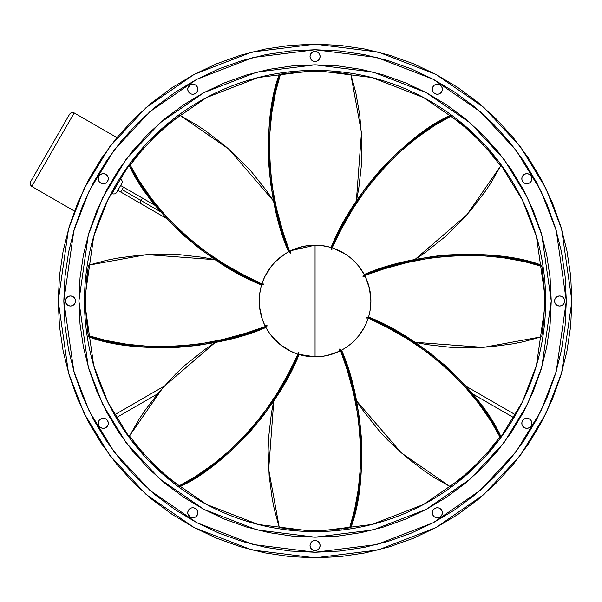 <?xml version="1.0" encoding="UTF-8"?>
<svg xmlns="http://www.w3.org/2000/svg" width="602" height="602" viewBox="0 0 602 602"><rect width="100%" height="100%" fill="white"/><g stroke="black" fill="none" stroke-linecap="round" stroke-linejoin="round"><path stroke-width="0.9" d="M116.72 192.286A3.349 3.349 0 0 1 112.138 193.513L111.302 193.031L112.138 193.513L120.513 179.005L119.678 178.523L120.513 179.005L112.138 193.513A3.349 3.349 0 0 0 116.72 192.286L121.739 183.587A3.349 3.349 0 0 0 120.513 179.005A3.349 3.349 0 0 1 121.739 183.587L120.626 185.521L123.53 187.192L122.131 189.607L140.575 200.263A2.792 2.784 120 0 0 141.59 204.07A2.792 2.784 -60 0 1 140.575 200.263A2.792 2.784 -60 0 1 144.382 199.232A2.792 2.784 120 0 0 140.575 200.263L122.131 189.607L123.53 187.192L120.626 185.521L117.834 190.352L120.739 192.03L122.131 189.607L120.739 192.03L117.834 190.352L116.765 192.204M160.719 211.889L140.575 200.263L160.719 211.889M31.771 186.439L74.475 211.091L31.771 186.439L74.204 112.943L116.908 137.595L74.204 112.943L72.308 112.499L71.044 112.837L69.629 114.169L30.544 181.864L69.629 114.169L71.661 112.604L74.204 112.943L31.771 186.439L30.205 184.408L30.544 181.864L30.205 184.408L31.771 186.439M30.205 184.408L30.544 181.864L30.205 184.408L31.236 186.056M69.629 114.169L70.487 113.184L69.629 114.169M70.487 113.184L71.661 112.604M369.462 313.582L368.853 315.982M367.709 319.602L367.544 320.061M370.365 308.668L369.982 311.061M370.599 306.727L370.9 301A55.835 55.835 0 0 1 368.364 317.63A55.835 55.835 0 0 0 370.9 301L370.697 296.304M370.855 303.122L370.779 304.65M302.302 355.361L299.043 354.488L289.058 374.632L277.341 395.047L263.811 415.004L248.378 433.756L231.266 450.687L213.454 465.376L204.627 471.772L187.794 482.413L180.066 486.574L179.103 485.867L195.214 476.686L212.83 464.466L230.822 449.589L248.077 432.439L263.601 413.431L277.183 393.234L288.922 372.608L298.893 352.298L298.434 354.3L315.064 356.835L315.064 245.165L290.924 250.65L290.224 253.299L289.133 251.553C276.318 258.484 267.408 268.785 262.397 282.466L263.766 284.836L261.765 284.37C257.603 298.336 258.589 311.919 264.714 325.14L267.356 325.84L265.617 326.931C272.548 339.746 282.85 348.656 296.53 353.667L298.893 352.298A166.867 144.51 135 0 1 296.53 353.667A55.835 55.835 0 0 1 265.617 326.931L267.356 325.84A166.867 144.51 180 0 1 264.714 325.14A55.835 55.835 0 0 1 261.765 284.37L263.766 284.836A166.867 144.51 -135 0 1 262.397 282.466A55.835 55.835 0 0 1 289.133 251.553L290.224 253.299C266.551 200.338 263.33 118.248 280.479 74.144L279.298 74.324C262.442 118.06 265.271 199.059 288.569 251.847L288.132 252.087M344.592 348.385L343.306 349.168M339.069 351.41L338.633 351.613M346.421 347.196L348.295 345.872M345.766 347.632L344.908 348.189M356.851 338.031L356.331 338.61M360.779 333.056L359.101 335.322M357.091 337.76L357.919 336.789M363.939 327.992L362.464 330.506M370.809 304.13L370.87 302.791M370.9 301.023L370.9 301A55.835 55.835 0 0 0 365.406 276.86A55.835 55.835 0 0 1 370.9 301L370.087 310.497M369.5 313.416L368.695 316.539M366.565 322.559L367.732 319.534A55.835 55.835 0 0 1 340.995 350.447A55.835 55.835 0 0 0 367.732 319.534A166.867 144.51 -135 0 0 366.362 317.164L368.364 317.63L366.362 317.164A166.867 144.51 45 0 1 367.732 319.534L365.369 325.215M313.386 70.411L313.386 71.525L313.386 70.411M316.735 71.525L316.735 70.411L316.735 71.525M472.54 393.851L513.92 417.743L472.54 393.851M515.598 414.846L466.023 386.228L515.598 414.846M164.098 386.228L114.53 414.846L164.098 386.228M116.201 417.743L157.589 393.851L116.201 417.743M334.667 248.724L334.11 248.513M285.649 253.54L288.569 251.847L281.382 230.543L275.234 207.825L270.689 184.152L268.341 159.974L268.116 147.866L269.342 124.215L272.397 102.159L274.452 92.053L279.298 74.324L306.832 71.668L324.486 71.713L350.823 74.324L361.463 132.643L356.331 201.369L358.732 188.644L361.591 163.616L361.779 138.58L359.672 114.583L355.835 92.783L350.823 74.324L333.297 72.248L315.659 71.525L298.02 72.157L280.479 74.144L275.581 92.023L271.765 113.123L269.561 136.368L269.493 160.696L271.953 185.107L276.627 208.992L282.917 231.883L290.224 253.299A166.867 144.51 -90 0 1 290.924 250.65L302.708 246.549L308.871 245.511L321.348 245.518L329.587 247.091M326.683 246.391L325.441 246.135M325.411 246.135L324.177 245.917M321.032 245.488L318.548 245.277M316.652 245.187L315.388 245.165M314.078 245.172L312.37 245.232M310.436 245.36L309.676 245.428M307.818 245.639L306.471 245.834M304.303 246.21L303.844 246.308M302.114 246.692L301.7 246.79M300.842 247.008L300.323 247.144M298.464 247.685L297.019 248.159M284.663 254.172L283.986 254.616M283.233 255.128L282.556 255.609M279.373 258.062L278.124 259.131M274.896 262.224L273.729 263.465M272.458 264.918L271.961 265.512M270.787 266.979L269.989 268.048M268.718 269.862L268.454 270.26M266.837 272.864L266.558 273.346M265.632 275.039L264.94 276.393M260.704 288.245L261.434 285.461M260.448 289.381L260.282 290.194M260.117 291.067L259.974 291.887M259.462 295.875L259.334 297.516M259.236 301.986L259.296 303.686M259.417 305.613L259.492 306.38M259.703 308.247L259.891 309.594M260.275 311.761L260.365 312.22M260.749 313.951L260.854 314.364M261.072 315.222L261.208 315.741M261.75 317.593L262.224 319.045M267.604 330.415L266.152 327.932M268.229 331.401L268.68 332.078M269.184 332.823L269.666 333.508M272.127 336.691L273.195 337.94M276.28 341.168L277.53 342.335M278.982 343.607L279.576 344.103M281.044 345.27L282.112 346.075M283.926 347.346L284.325 347.61M286.921 349.228L287.41 349.506M289.103 350.432L290.457 351.124M330.528 354.646L339.197 351.35A55.835 55.835 0 0 1 298.434 354.3L298.893 352.298C278.184 406.478 222.416 466.806 179.103 485.867L165.294 474.873L180.066 486.574C222.913 467.566 278.184 408.291 299.043 354.488L299.518 354.631M303.446 355.609L304.258 355.782M305.109 355.94L305.951 356.083M309.94 356.602L311.58 356.723M316.042 356.828L317.751 356.768M318.97 356.7L320.445 356.572M322.311 356.361L324.418 356.045M325.825 355.79L326.284 355.692M328.015 355.308L329.806 354.856M331.657 354.315L333.132 353.833M333.455 353.72L336.059 352.734M338.151 351.839L338.708 351.583M344.735 348.295L342.914 349.393M345.465 347.828L347.572 346.391M350.447 344.186L352.004 342.869M353.404 341.59L354.315 340.709M355.233 339.776L356.399 338.535M357.422 337.376L358.167 336.488M359.334 335.021L360.598 333.305M361.411 332.138L361.674 331.74M362.622 330.242L363.563 328.654M364.496 326.961L365.196 325.584M370.689 296.199L370.614 295.386M370.365 293.294L370.117 291.699M370.095 291.586L369.733 289.645M369.169 287.222L367.152 280.893M365.896 277.906L365.64 277.356M358.747 266.227L364.21 274.512L385.521 267.326L408.239 261.17L431.912 256.625L443.967 255.143L468.198 254.052L480.155 254.405L503.144 256.618L524.011 260.395L541.74 265.241C498.004 248.378 417.005 251.207 364.21 274.512L363.758 273.684M363.743 273.662L363.457 273.15M361.892 270.599L360.455 268.492M358.25 265.61L356.933 264.06M355.654 262.66L354.774 261.75M353.841 260.832L352.599 259.665M351.44 258.642L350.552 257.897M349.085 256.73L347.369 255.459M346.203 254.654L345.804 254.39M344.306 253.434L342.719 252.494M341.025 251.568L339.648 250.868M343.531 252.968L336.796 249.567M333.508 248.302L333.598 248.333A166.867 144.51 135 0 0 331.228 249.702L331.687 247.7A55.835 55.835 0 0 0 315.064 245.165A55.835 55.835 0 0 1 331.687 247.7L331.228 249.702A166.867 144.51 -45 0 1 333.598 248.333A55.835 55.835 0 0 1 364.511 275.069A55.835 55.835 0 0 0 333.598 248.333L344.811 253.751M333.719 248.378L334.185 248.543M330.611 247.377L331.085 247.512L341.071 227.368L352.787 206.953L366.309 186.996L381.743 168.244L398.855 151.313L416.667 136.624L434.102 124.539L450.055 115.426C407.215 134.434 351.937 193.709 331.085 247.512L328.286 246.752M325.562 246.158L322.281 245.631M319.474 245.338L316.178 245.18M313.341 245.195L311.693 245.27M311.023 245.315L310.068 245.39M307.238 245.714L305.786 245.94M305.071 246.067L304.01 246.271M301.226 246.91L299.947 247.249M299.284 247.445L298.08 247.813M295.394 248.746L294.288 249.175M293.641 249.439L292.361 249.988M279.591 74.279L288.644 73.045M297.426 72.202L306.26 71.691M315.049 71.525L323.884 71.691M332.695 72.202L341.507 73.053M280.856 74.084L280.035 74.212M362.449 271.472L362.773 271.999M367.717 282.421L365.677 277.432M361.26 269.643L359.936 267.77M361.697 270.29L362.246 271.148M352.095 259.214L352.667 259.733M347.121 255.286L349.386 256.964M353.306 260.32L350.853 258.145M340.664 251.38L344.57 253.6M336.676 249.521L339.28 250.695M290.841 250.695L290.924 250.65A55.835 55.835 0 0 1 315.064 245.165L315.064 356.835A55.835 55.835 0 0 0 339.197 351.35A166.867 144.51 -90 0 0 339.904 348.701L340.995 350.447L339.904 348.701A166.867 144.51 90 0 1 339.197 351.35L327.42 355.451L321.257 356.489L308.781 356.482L302.618 355.428M318.232 245.255L316.885 245.195M327.526 246.572L324.583 245.985M327.691 246.609L329.143 246.97M326.322 246.316L327.322 246.527M324.501 356.03L327.42 355.451M333.365 353.75L324.696 356L316.787 356.805L321.257 356.489M360.651 333.237L362.314 330.746M363.932 328L358.694 335.841L354.533 340.491M357.076 337.775L358.679 335.856M354.51 340.514L353.231 341.748M349.852 344.675L347.234 346.639M344.066 348.708L341.552 350.153L348.739 371.457L354.894 394.175L359.432 417.848L361.787 442.026L361.651 466.098L359.447 489.08L355.669 509.947L350.823 527.676C367.687 483.94 364.857 402.941 341.552 350.153L341.989 349.912M318.42 356.73L317.653 356.775M318.789 356.708L320.061 356.61M338.941 351.47L333.508 353.698M366.656 279.659L365.406 276.86A166.867 144.51 180 0 0 362.765 276.16L364.511 275.069L362.765 276.16A166.867 144.51 -0 0 1 365.406 276.86L369.508 288.621L370.9 301L370.787 297.554M368.71 285.521L367.784 282.631M370.087 291.541L369.508 288.621M370.87 299.217L370.809 297.885M370.554 294.845L370.621 295.492M367.86 282.827L369.447 288.373M369.575 288.915L370.207 292.279M336.458 249.431L333.598 248.333M347.301 255.414L349.905 257.37M349.92 257.385L354.555 261.531M353.284 260.305L352.305 259.402M356.723 263.827L355.812 262.833M362.351 271.306L360.696 268.831M363.217 272.736L363.977 274.076M367.054 280.652L366.671 279.689M544.539 301.594L543.817 319.233L544.539 301.594L543.907 283.956L541.74 265.241L543.907 283.956L544.539 301.542M541.981 266.791L541.853 265.971M543.817 319.233L541.74 336.759L483.414 347.399L414.695 342.267L427.412 344.668L452.441 347.527L465.022 347.948L489.682 346.918L512.723 343.87L523.281 341.77L541.74 336.759L543.817 319.233M368.552 317.021L388.696 327.006L409.112 338.723L429.06 352.253L447.82 367.687L464.752 384.791L479.44 402.61L491.525 420.038L500.631 435.998C481.63 393.151 422.356 337.88 368.552 317.021L369.252 314.44M369.711 312.453L370.388 308.517M369.35 287.944L369.207 287.357M369.192 287.32L368.687 285.438M367.431 281.631L367.107 280.78M367.1 280.765L366.415 279.08M541.785 265.527L543.019 274.58M543.862 283.361L544.374 292.196M544.539 300.985L544.374 309.827M543.862 318.631L543.012 327.443M541.92 266.415L524.033 261.516L502.941 257.701L479.696 255.504L455.368 255.429L430.957 257.889L407.065 262.562L384.181 268.853L362.765 276.16C415.719 252.494 497.816 249.273 541.92 266.415M476.904 463.683L463.924 475.648L476.904 463.683L488.929 450.763L500.631 435.998L488.929 450.763L476.942 463.653M499.705 437.263L500.194 436.601M463.924 475.648L450.055 486.574L401.293 452.854L356.331 400.631L363.631 411.324L379.305 431.047L387.899 440.235L406.064 456.941L424.515 471.08L433.463 477.062L450.055 486.574L463.924 475.648M348.31 345.857L349.107 345.255M351.305 343.479L353.743 341.259M359.687 334.554L360.688 333.177M360.794 333.026L361.576 331.883M363.096 329.467L364.677 326.608M365.926 324.042L367.182 321.017M500.458 436.232L494.927 443.508M489.321 450.311L483.436 456.918M477.341 463.254L470.967 469.387M464.383 475.256L457.55 480.885M499.931 436.954L490.75 420.843L478.53 403.235L463.653 385.242L446.496 367.988L427.495 352.463L407.298 338.881L386.672 327.142L366.362 317.164C420.542 337.873 480.87 393.648 499.931 436.954M314.47 530.475L296.831 529.752L314.47 530.475L332.108 529.843L350.823 527.676L332.108 529.843L314.515 530.475M349.265 527.916L350.086 527.788M296.831 529.752L279.298 527.676L268.665 469.357L273.797 400.631L271.397 413.356L268.53 438.384L268.116 450.958L269.147 475.618L272.187 498.659L274.294 509.217L279.298 527.676L296.831 529.752M299.043 354.488L300.669 354.947M301.339 355.12L301.835 355.248M304.567 355.842L306.516 356.173M307.193 356.279L307.848 356.369M310.655 356.662L312.461 356.775M322.89 356.286L324.568 356.015M324.756 355.985L326.118 355.729M328.895 355.09L332.041 354.187M334.735 353.254L337.76 352.012M350.537 527.721L341.477 528.955M332.703 529.798L323.868 530.309M315.079 530.475L306.237 530.309M297.433 529.798L288.621 528.947M349.649 527.856L354.548 509.977L358.363 488.877L360.56 465.632L360.636 441.304L358.175 416.893L353.502 393.008L347.211 370.117L339.904 348.701C363.57 401.662 366.791 483.752 349.649 527.856M296.62 353.698L290.758 351.267L280.208 344.615L271.389 335.788L267.777 330.694M178.794 485.641L179.464 486.13M165.294 474.873L152.374 462.848L165.384 474.948M140.416 449.86L129.49 435.998L163.21 387.236L215.433 342.267L204.74 349.566L185.017 365.241L175.829 373.842L159.124 392.007L144.977 410.451L139.002 419.398L129.49 435.998L140.416 449.86L152.374 462.848L140.416 449.86M265.911 327.488L244.608 334.674L221.89 340.83L198.216 345.375L174.038 347.723L149.966 347.595L126.984 345.382L106.11 341.605L88.389 336.759C132.116 353.622 213.123 350.793 265.911 327.488L266.739 328.97M267.085 329.565L267.356 330.001M268.861 332.357L270.005 333.967M270.411 334.524L270.81 335.043M272.586 337.24L273.782 338.595M274.241 339.092L274.798 339.686M276.815 341.68L278.034 342.794M278.538 343.23L279.275 343.855M281.503 345.623L282.692 346.489M283.271 346.895L284.182 347.52M286.597 349.032L287.733 349.687M288.35 350.033L289.457 350.62M292.023 351.861L293.106 352.336M293.753 352.606L295.048 353.126M179.832 486.401L172.556 480.87M165.746 475.256L159.146 469.372M152.803 463.277L146.677 456.91M140.808 450.319L135.179 443.486M264.76 325.223L262.337 319.361L259.575 307.193L259.582 294.717L260.636 288.561M85.582 300.406L86.312 282.767L85.582 300.406L86.221 318.044L88.389 336.759L86.221 318.044L85.582 300.458M88.148 335.209L88.276 336.029M86.312 282.767L88.389 265.241L146.707 254.601L215.433 259.733L202.708 257.332L177.68 254.473L165.106 254.052L140.447 255.082L117.405 258.13L106.847 260.23L88.389 265.241L86.312 282.767M261.577 284.979L241.432 274.994L221.017 263.277L201.06 249.747L182.308 234.313L165.377 217.209L150.688 199.39L138.595 181.962L129.49 166.001C148.491 208.849 207.773 264.12 261.577 284.979L261.118 286.605M260.944 287.274L260.817 287.771M260.222 290.503L259.883 292.452M259.786 293.129L259.695 293.784M259.402 296.59L259.289 298.396M259.251 302.723L259.327 304.371M259.372 305.041L259.454 305.997M259.778 308.826L260.004 310.278M260.124 310.978L260.335 312.054M260.967 314.831L261.313 316.103M261.509 316.78L261.87 317.976M262.811 320.67L263.24 321.769M263.503 322.424L264.052 323.703M88.343 336.473L87.109 327.42M86.267 318.639L85.755 309.804M85.582 301.015L85.755 292.173M86.259 283.369L87.109 274.557M88.208 335.585L106.087 340.484L127.18 344.299L150.425 346.496L174.753 346.571L199.172 344.111L223.056 339.438L245.94 333.147L267.356 325.84C214.402 349.506 132.305 352.727 88.208 335.585M262.367 282.556L264.797 276.694L271.449 266.144L275.611 261.486L285.371 253.713M129.49 166.001L141.192 151.237L153.217 138.317L166.205 126.352L180.066 115.426L228.828 149.145L273.797 201.369L266.498 190.676L250.823 170.953L233.252 153.119L224.057 145.059L205.613 130.92L196.658 124.938L180.066 115.426L166.205 126.352L153.217 138.317L141.192 151.237L130.198 165.046L139.378 181.157L151.599 198.765L166.476 216.758L183.625 234.012L202.633 249.537L222.823 263.119L243.456 274.858L263.766 284.836C209.586 264.127 149.258 208.352 130.198 165.046L129.49 166.001M130.423 164.737L129.934 165.399M288.569 251.847L287.094 252.674M286.499 253.028L286.055 253.291M283.708 254.804L282.097 255.94M281.54 256.347L281.014 256.745M278.824 258.521L277.462 259.725M276.973 260.177L276.378 260.741M274.384 262.758L273.27 263.977M272.826 264.481L272.209 265.211M270.441 267.446L269.568 268.627M269.162 269.207L268.545 270.117M267.032 272.533L266.37 273.669M266.031 274.286L265.444 275.392M264.203 277.958L263.729 279.042M263.458 279.689L262.939 280.983M129.663 165.768L135.194 158.492M140.808 151.689L146.692 145.082M152.788 138.746L159.154 132.613M165.746 126.744L172.578 121.115M450.055 115.426L464.827 127.127L477.747 139.152L489.704 152.14L500.631 166.001L466.919 214.763L414.695 259.733L425.388 252.434L445.104 236.759L462.946 219.188L471.005 209.993L485.144 191.549L491.127 182.602L500.631 166.001L489.704 152.14L477.747 139.152L464.827 127.127L451.018 116.133L434.907 125.314L417.299 137.534L399.307 152.411L382.052 169.561L366.528 188.569L352.938 208.766L341.206 229.392L331.228 249.702C351.937 195.522 407.712 135.194 451.018 116.133L450.055 115.426M451.327 116.359L450.657 115.87M359.921 267.755L359.319 266.957M357.535 264.76L355.323 262.314M348.618 256.377L347.241 255.376M347.091 255.263L345.947 254.48M338.098 250.139L335.081 248.874M450.296 115.599L457.573 121.13M464.375 126.744L470.982 132.628M477.318 138.723L483.451 145.09M489.313 151.681L494.942 158.514M354.578 261.554L358.732 266.212M434.275 85.228A5.027 5.027 0 0 0 432.988 86.688A5.027 5.027 0 0 1 439.851 84.859A5.027 5.027 0 0 1 441.695 91.722L440.401 93.197L441.695 91.722L442.319 89.864L442.192 87.907L441.326 86.154L439.851 84.859L441.326 86.154L439.851 84.859L437.993 84.227L439.851 84.859L437.993 84.227L436.036 84.355L434.283 85.221L432.988 86.696L432.356 88.554A5.027 5.027 0 0 0 441.695 91.722A5.027 5.027 0 0 1 434.825 93.558A5.027 5.027 0 0 1 432.988 86.696A5.027 5.027 0 0 0 432.356 88.547M529.91 174.738L531.205 176.213L529.91 174.738L528.15 173.873L526.193 173.745L524.342 174.369A5.027 5.027 0 0 1 531.205 176.213A5.027 5.027 0 0 1 529.369 183.076L530.836 181.781L531.709 180.021L531.837 178.064L531.205 176.213L531.837 178.064L531.205 176.213L529.91 174.738L531.205 176.213A5.027 5.027 0 0 0 524.342 174.369L526.193 173.745L524.342 174.369L522.867 175.664L522.002 177.424L521.874 179.381A5.027 5.027 0 0 0 527.502 183.708L529.369 183.076A5.027 5.027 0 0 1 522.498 181.232A5.027 5.027 0 0 1 524.342 174.369A5.027 5.027 0 0 0 521.866 179.373M521.874 179.381L522.498 181.232L523.793 182.707L522.498 181.232L523.793 182.707L525.554 183.58L523.793 182.707L525.554 183.58L527.51 183.708L525.554 183.58L527.51 183.708L529.369 183.076L527.51 183.708A5.027 5.027 0 0 0 529.361 183.076M557.7 305.643A5.027 5.027 0 0 0 559.619 306.027A5.027 5.027 0 0 1 554.592 301A5.027 5.027 0 0 1 559.619 295.973A5.027 5.027 0 0 0 557.7 296.357M556.067 304.559A5.027 5.027 0 0 0 557.685 305.643L559.619 306.027L561.538 305.643L563.171 304.552L564.262 302.926L564.638 301L564.262 299.074L563.171 297.448L561.538 296.357L559.619 295.973L557.693 296.357A5.027 5.027 0 0 0 556.067 297.441M557.693 296.357L556.06 297.448A5.027 5.027 0 0 0 556.06 304.544L557.693 305.643M529.361 418.924A5.027 5.027 0 0 0 521.874 422.612L522.002 424.576L522.867 426.336A5.027 5.027 0 0 0 524.342 427.631A5.027 5.027 0 0 1 522.498 420.768A5.027 5.027 0 0 1 529.369 418.924L527.51 418.292L525.554 418.42L523.793 419.293L525.554 418.42L523.793 419.293L522.498 420.768L523.793 419.293L522.498 420.768L521.874 422.619M521.866 422.627A5.027 5.027 0 0 0 522.86 426.329L524.342 427.631L526.193 428.255L528.15 428.127L529.91 427.262L531.205 425.787L529.91 427.262L531.205 425.787L531.837 423.936L531.205 425.787L531.837 423.936L531.709 421.979L531.837 423.936L531.205 425.787L529.91 427.262M432.356 513.453A5.027 5.027 0 0 0 432.981 515.297L434.283 516.779L436.036 517.645L437.993 517.773L439.851 517.141L437.993 517.773L439.851 517.141L441.326 515.846L439.851 517.141A5.027 5.027 0 0 0 436.691 507.81A5.027 5.027 0 0 0 432.356 513.438L432.484 511.489L433.35 509.728L434.825 508.442L433.35 509.728L432.484 511.489L432.356 513.446L432.988 515.304A5.027 5.027 0 0 1 434.825 508.442A5.027 5.027 0 0 1 441.695 510.278L442.319 512.136L441.695 510.278L440.401 508.803L438.64 507.937L436.683 507.81L434.825 508.442L433.35 509.728L432.484 511.489L433.35 509.728L434.825 508.442M319.7 543.621A5.027 5.027 0 0 0 318.624 542.003L316.983 540.912L315.064 540.528L316.983 540.912L315.064 540.528L313.138 540.912L315.064 540.528L313.138 540.912L311.512 542.003L310.421 543.629A5.027 5.027 0 0 0 310.038 545.555A5.027 5.027 0 0 1 315.064 540.528A5.027 5.027 0 0 1 320.091 545.555A5.027 5.027 0 0 0 319.707 543.636L318.616 542.003A5.027 5.027 0 0 0 310.421 543.621M189.72 508.81A5.027 5.027 0 0 0 188.434 510.278A5.027 5.027 0 0 1 195.296 508.442A5.027 5.027 0 0 1 197.14 515.304A5.027 5.027 0 0 0 197.765 513.453M187.801 512.136L188.434 510.278A5.027 5.027 0 0 0 190.27 517.141A5.027 5.027 0 0 0 197.14 515.304L197.765 513.446A5.027 5.027 0 0 0 189.728 508.803L191.489 507.937L189.728 508.803L188.434 510.278L187.801 512.136L187.929 514.093L190.27 517.141L188.802 515.846L190.27 517.141L192.128 517.773L190.27 517.141L192.128 517.773L194.085 517.645L195.846 516.779L197.14 515.304L197.765 513.446L197.637 511.489L196.771 509.728L197.637 511.489L196.771 509.728L195.296 508.442L196.771 509.728L195.296 508.442L193.445 507.81L191.489 507.937M100.21 427.262L98.924 425.787L100.21 427.262L101.971 428.127L103.928 428.255L105.786 427.631A5.027 5.027 0 0 1 98.924 425.787A5.027 5.027 0 0 1 100.76 418.924L102.618 418.292L100.76 418.924L99.285 420.219L98.419 421.979L98.292 423.936L98.924 425.787L98.292 423.936L98.924 425.787L100.21 427.262L98.924 425.787A5.027 5.027 0 0 0 105.786 427.631L103.928 428.255L105.786 427.631L107.261 426.336L108.127 424.576L108.255 422.619A5.027 5.027 0 0 0 100.767 418.924A5.027 5.027 0 0 1 107.623 420.768A5.027 5.027 0 0 1 105.786 427.631A5.027 5.027 0 0 0 108.255 422.627M74.054 297.441A5.027 5.027 0 0 0 70.509 295.973A5.027 5.027 0 0 1 75.536 301A5.027 5.027 0 0 1 70.509 306.027A5.027 5.027 0 0 0 74.054 304.559M74.069 304.544A5.027 5.027 0 0 0 74.069 297.456M108.255 179.373A5.027 5.027 0 0 0 107.261 175.671L105.786 174.369L103.928 173.745L101.971 173.873L100.21 174.738L98.924 176.213L98.292 178.064L98.419 180.021L99.285 181.781L100.76 183.076A5.027 5.027 0 0 0 108.255 179.388L108.127 177.424L107.261 175.664A5.027 5.027 0 0 0 105.786 174.369A5.027 5.027 0 0 1 107.623 181.232A5.027 5.027 0 0 1 100.76 183.076L102.618 183.708L104.575 183.58L106.328 182.707L107.623 181.232L108.255 179.381M197.765 88.547A5.027 5.027 0 0 0 197.14 86.703A5.027 5.027 0 0 1 195.296 93.558A5.027 5.027 0 0 1 188.434 91.722A5.027 5.027 0 0 0 189.72 93.19M188.802 86.154L190.27 84.859L187.929 87.907L187.801 89.864L188.434 91.722A5.027 5.027 0 0 1 190.27 84.859A5.027 5.027 0 0 1 197.14 86.696L195.846 85.221L194.085 84.355L192.128 84.227L190.27 84.859L192.128 84.227L190.27 84.859L188.802 86.154L190.27 84.859A5.027 5.027 0 0 0 188.434 91.722L187.801 89.864L188.434 91.722L189.728 93.197A5.027 5.027 0 0 0 197.772 88.562L197.637 90.511L196.771 92.272L195.296 93.558L196.771 92.272L197.637 90.511L197.765 88.554L197.14 86.696L197.765 88.554L197.637 90.511L196.771 92.272L197.637 90.511M310.421 58.379A5.027 5.027 0 0 0 311.505 59.997L313.138 61.088L315.064 61.472L313.138 61.088L315.064 61.472L316.983 61.088L315.064 61.472L316.983 61.088L318.616 59.997L319.707 58.371A5.027 5.027 0 0 0 320.091 56.445A5.027 5.027 0 0 1 315.064 61.472A5.027 5.027 0 0 1 310.038 56.445A5.027 5.027 0 0 0 310.414 58.364L311.512 59.997A5.027 5.027 0 0 0 319.7 58.379M446.278 497.372L426.397 509.292L405.447 519.202L426.397 509.292L446.278 497.372L464.894 483.572L482.067 468.002L497.628 450.83L511.437 432.213L523.356 412.332L533.267 391.383L541.07 369.56L546.706 347.076L550.108 324.147L551.244 301L545.66 301A230.596 230.596 0 0 1 315.064 531.596A230.596 230.596 0 0 1 84.468 301L93.694 236.435L107.788 199.954L130.589 162.645L163.435 127.263L206.546 97.532L258.303 77.5L315.064 70.404L371.825 77.5L423.575 97.532L466.685 127.263L499.54 162.645L522.34 199.954L536.435 236.435L545.66 301L551.244 301L541.792 234.87L527.36 197.509L504.002 159.289L470.358 123.056L426.208 92.61L373.202 72.089L315.064 64.82L256.926 72.089L203.92 92.61L159.771 123.056L126.119 159.289L102.769 197.509L88.328 234.87L78.885 301L84.468 301L78.885 301L80.021 324.147L78.885 301L88.328 367.13L102.769 404.491L126.119 442.711L159.771 478.944L203.92 509.39L256.926 529.91L315.064 537.18L373.202 529.91L426.208 509.39L470.358 478.944L504.002 442.711L527.36 404.491L541.792 367.13L551.244 301L550.108 277.853L546.706 254.924L541.07 232.44L546.706 254.924M552.35 202.716L541.574 179.93L552.35 202.716L560.838 226.442L566.964 250.891L570.666 275.829L571.9 301L561.628 229.084L545.931 188.456L520.534 146.896L483.94 107.495L435.931 74.377L378.282 52.065L315.064 44.164L251.839 52.065L194.198 74.377L146.181 107.495L109.594 146.896L84.197 188.456L68.5 229.084L58.228 301L63.812 301L73.858 230.649L89.216 190.902L114.056 150.244L149.853 111.701L196.824 79.306L253.216 57.476L315.064 49.748L376.912 57.476L433.297 79.306L480.268 111.701L516.064 150.244L540.912 190.902L556.263 230.649L566.316 301L571.9 301L570.666 326.171L566.964 351.109L560.838 375.558L552.35 399.284L541.574 422.07L528.616 443.689L513.604 463.939L496.673 482.608L477.996 499.54L457.753 514.552L436.134 527.51L413.348 538.286L389.622 546.782L365.166 552.899L340.235 556.602L315.064 557.836L289.886 556.602L264.955 552.899L240.507 546.782L216.773 538.286L193.987 527.51L172.375 514.552L152.125 499.54L133.448 482.608L116.525 463.939L133.448 482.608M432.988 86.696L432.356 88.554L432.484 90.511L433.35 92.272L434.825 93.558L433.35 92.272L432.484 90.511L433.35 92.272L434.825 93.558L436.683 94.19L438.64 94.062L440.401 93.197M556.06 297.448L554.976 299.074L554.592 301L554.976 302.926L554.592 301L554.976 299.074L554.592 301L554.976 302.926L556.06 304.552M441.326 515.846L439.851 517.141L441.326 515.846L442.192 514.093L442.319 512.136L441.695 510.278A5.027 5.027 0 0 1 439.851 517.141A5.027 5.027 0 0 1 432.988 515.304L432.356 513.446L432.484 511.489M319.707 547.474L318.616 549.107L319.707 547.474L320.091 545.555L319.707 543.629M316.983 550.198L315.064 550.582L316.983 550.198L318.616 549.107M313.138 550.198L311.512 549.107L313.138 550.198L315.064 550.582M99.292 420.211A5.027 5.027 0 0 1 100.752 418.932L102.618 418.292L104.575 418.42L106.328 419.293L107.623 420.768L106.328 419.293L104.575 418.42L102.618 418.292L104.575 418.42L106.328 419.293L104.575 418.42M70.509 295.973A5.027 5.027 0 0 0 65.483 301A5.027 5.027 0 0 0 70.509 306.027A5.027 5.027 0 0 1 65.483 301A5.027 5.027 0 0 1 70.509 295.973L72.428 296.357L70.509 295.973L68.583 296.357L66.957 297.448L65.866 299.074L65.483 301L65.866 302.926L66.957 304.552L68.583 305.643L70.509 306.027L72.428 305.643L74.061 304.552L75.152 302.926L75.536 301L75.152 302.926L75.536 301L75.152 299.074L75.536 301L75.152 299.074L74.061 297.448L72.428 296.357M246.504 74.994L268.989 69.358L246.504 74.994L224.681 82.798L203.732 92.708L183.851 104.628L203.732 92.708L183.851 104.628L165.234 118.428L148.062 133.998L132.493 151.17L118.684 169.787L106.772 189.668L96.862 210.617L89.051 232.44L83.422 254.924L80.021 277.853L83.422 254.924L80.021 277.853L78.885 301L80.021 324.147L83.422 347.076L80.021 324.147L83.422 347.076L89.051 369.56L96.862 391.383L106.772 412.332L118.684 432.213L132.493 450.83L148.062 468.002L132.493 450.83L148.062 468.002L165.234 483.572L183.851 497.372L203.732 509.292L183.851 497.372L203.732 509.292L224.681 519.202L246.504 527.006L268.989 532.642L291.91 536.043L315.064 537.18L338.211 536.043L361.14 532.642L338.211 536.043L361.14 532.642L383.624 527.006L405.447 519.202M268.989 69.358L291.91 65.957L268.989 69.358L291.91 65.957L315.064 64.82L338.211 65.957L361.14 69.358L338.211 65.957M541.07 232.44L533.267 210.617L523.356 189.668L511.437 169.787L497.628 151.17L482.067 133.998L464.894 118.428L446.278 104.628L426.397 92.708L446.278 104.628L426.397 92.708L405.447 82.798L383.624 74.994L361.14 69.358M116.525 463.939L101.512 443.689L88.554 422.07L77.778 399.284L69.283 375.558L63.157 351.109L59.463 326.171L58.228 301L68.5 372.916L84.197 413.544L109.594 455.104L146.181 494.505L194.198 527.623L251.839 549.935L315.064 557.836L378.282 549.935L435.931 527.623L483.94 494.505L520.534 455.104L545.931 413.544L561.628 372.916L571.9 301L566.316 301L556.263 371.351L540.912 411.098L516.064 451.756L480.268 490.299L433.297 522.694L376.912 544.524L315.064 552.252L253.216 544.524L196.824 522.694L149.853 490.299L114.056 451.756L89.216 411.098L73.858 371.351L63.812 301L65.016 276.371L68.636 251.982L74.625 228.068L82.933 204.846L93.476 182.556L106.155 161.411L120.844 141.605L137.399 123.335L155.67 106.78L175.618 91.993M196.576 79.441L218.91 68.869L242.124 60.569L266.046 54.571L290.435 50.959L315.064 49.748L339.694 50.959L364.082 54.571L387.997 60.569L411.211 68.869L433.5 79.411L454.653 92.091L474.459 106.78L492.729 123.335L509.284 141.605L523.973 161.411L536.645 182.556L547.188 204.846L555.495 228.068L561.485 251.982L565.105 276.371L566.316 301L565.105 325.629L561.485 350.018L555.495 373.932L547.188 397.154L536.645 419.443L523.973 440.589L509.284 460.395L492.729 478.665L474.459 495.22L454.51 510.007M433.553 522.559L411.211 533.131L387.997 541.431L364.082 547.429L339.694 551.041L315.064 552.252L290.435 551.041L266.046 547.429L242.124 541.431L218.91 533.131L196.621 522.589L175.475 509.909L155.67 495.22L137.399 478.665L120.844 460.395L106.155 440.589L93.476 419.443L82.933 397.154L74.625 373.932L68.636 350.018L65.016 325.629L63.812 301L58.228 301L59.463 275.829L63.157 250.891L69.283 226.442L77.778 202.716L88.554 179.93L101.512 158.311L116.525 138.061L133.448 119.392L152.125 102.46L172.375 87.448L193.987 74.49L216.773 63.714L240.507 55.218L264.955 49.101L289.886 45.398L315.064 44.164L340.235 45.398L365.166 49.101L389.622 55.218L413.348 63.714L436.134 74.49L457.753 87.448L477.996 102.46L496.673 119.392L513.604 138.061L528.616 158.311L541.574 179.93M454.653 509.909L433.5 522.589M175.475 92.091L196.621 79.411M432.356 88.554L432.484 90.511L433.35 92.272L434.825 93.558M437.993 84.227L439.851 84.859A5.027 5.027 0 0 1 441.695 91.722L442.319 89.864M531.709 421.979L530.836 420.219L529.369 418.924L527.51 418.292L525.554 418.42L523.793 419.293L522.498 420.768M530.836 420.211A5.027 5.027 0 0 0 529.369 418.932A5.027 5.027 0 0 1 531.205 425.787A5.027 5.027 0 0 1 524.342 427.631L526.193 428.255M310.421 543.629L310.038 545.555L310.421 547.474L311.512 549.107M197.765 513.446L197.637 511.489L196.771 509.728L195.296 508.442M108.255 422.619L107.623 420.768L106.328 419.293L107.623 420.768M99.292 181.789A5.027 5.027 0 0 0 100.752 183.068L102.618 183.708L104.575 183.58L106.328 182.707L107.623 181.232M100.76 183.076A5.027 5.027 0 0 1 98.924 176.213A5.027 5.027 0 0 1 105.786 174.369L103.928 173.745M100.21 174.738L98.924 176.213L98.292 178.064M189.728 93.197L191.489 94.062L193.445 94.19L195.296 93.558L196.771 92.272L195.296 93.558M319.707 58.371L320.091 56.445L319.707 54.526L318.616 52.893L316.983 51.802L315.064 51.418L313.138 51.802L311.512 52.893L310.421 54.526L310.038 56.445L310.421 58.371M106.772 412.332L118.684 432.213M148.062 468.002L165.234 483.572L183.851 497.372L203.732 509.292M268.989 532.642L291.91 536.043L315.064 537.18M482.067 468.002L497.628 450.83L511.437 432.213L523.356 412.332M546.706 347.076L550.108 324.147L551.244 301M523.356 189.668L511.437 169.787M482.067 133.998L464.894 118.428L446.278 104.628L426.397 92.708M148.062 133.998L132.493 151.17L118.684 169.787L106.772 189.668M545.66 301L536.435 365.565L522.34 402.046L499.54 439.355L466.685 474.737L423.575 504.468L371.825 524.5L315.064 531.596L258.303 524.5L206.546 504.468L163.435 474.737L130.589 439.355L107.788 402.046L93.694 365.565L84.468 301A230.596 230.596 0 0 1 315.064 70.404A230.596 230.596 0 0 1 545.66 301M434.29 85.221A5.027 5.027 0 0 1 439.851 84.859L441.326 86.154M525.554 183.58L523.793 182.707L522.498 181.232M530.844 181.774A5.027 5.027 0 0 0 531.205 176.213L531.837 178.064M554.976 302.926L554.592 301L554.976 299.074M434.275 516.772A5.027 5.027 0 0 1 432.988 515.312L432.356 513.446M434.29 516.779A5.027 5.027 0 0 0 439.851 517.141L437.993 517.773M313.138 540.912L315.064 540.528L316.983 540.912M192.128 517.773L190.27 517.141L188.802 515.846M99.277 420.226A5.027 5.027 0 0 0 98.924 425.787L98.292 423.936M75.152 299.074L75.536 301L75.152 302.926M197.14 86.696L197.765 88.554M197.132 86.688A5.027 5.027 0 0 0 190.277 84.859L192.128 84.227M316.983 61.088L315.064 61.472L313.138 61.088M183.851 104.628L203.732 92.708M320.091 56.445A5.027 5.027 0 0 0 315.064 51.418A5.027 5.027 0 0 0 310.038 56.445A5.027 5.027 0 0 1 315.064 51.418A5.027 5.027 0 0 1 320.091 56.445M105.786 174.369A5.027 5.027 0 0 0 99.277 181.774M188.434 510.278A5.027 5.027 0 0 0 195.838 516.779A5.027 5.027 0 0 0 197.132 515.312M310.038 545.555A5.027 5.027 0 0 0 315.064 550.582A5.027 5.027 0 0 0 320.091 545.555A5.027 5.027 0 0 1 315.064 550.582A5.027 5.027 0 0 1 310.038 545.555M524.342 427.631A5.027 5.027 0 0 0 530.844 420.226M559.619 306.027A5.027 5.027 0 0 0 564.638 301A5.027 5.027 0 0 0 559.619 295.973A5.027 5.027 0 0 1 564.638 301A5.027 5.027 0 0 1 559.619 306.027M529.369 183.068A5.027 5.027 0 0 0 530.836 181.789M166.506 218.458L120.739 192.03M155.609 205.718L123.53 187.192"/></g></svg>
